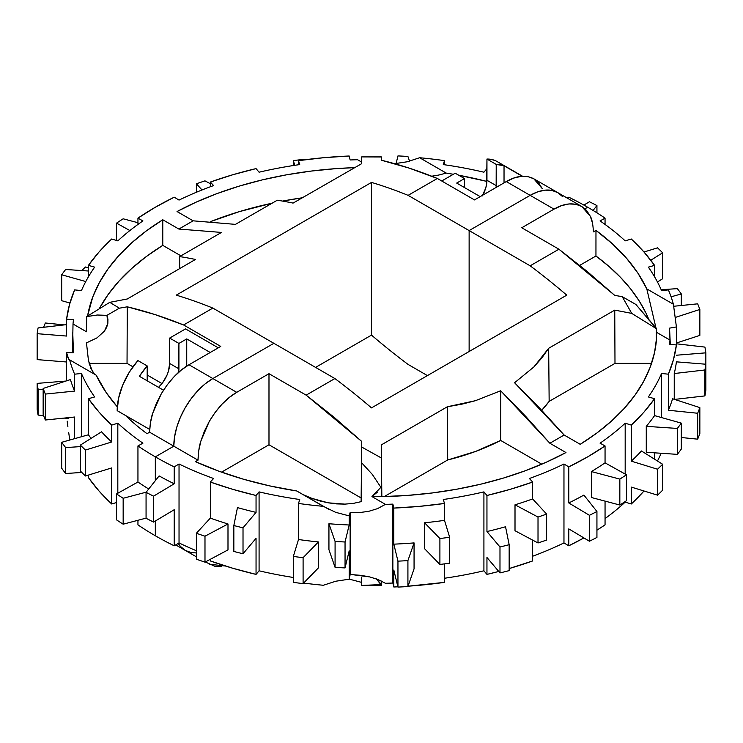 <?xml version="1.0" encoding="UTF-8"?>
<svg xmlns="http://www.w3.org/2000/svg" width="743" height="743" viewBox="0 0 743 743"><rect width="100%" height="100%" fill="white"/><g stroke="black" fill="none" stroke-linecap="round" stroke-linejoin="round"><path stroke-width="1.11" d="M68.69 432.454L69.591 438.751A305.726 176.509 0 0 0 69.935 439.977A305.726 176.509 180 0 1 69.591 438.751L68.69 432.454M67.167 421.123L67.873 426.584L67.167 421.123M381.317 156.894L361.674 156.903L361.711 163.646L293.076 203.09A589.598 340.405 -120 0 0 277.288 200.22L235.438 224.377L193.134 220.829L178.868 229.058L162.782 219.77A285.266 164.695 180 0 0 87.609 315.849L92.736 297.061L99.256 282.842L107.949 269.012L118.731 255.694L131.539 242.98L146.26 230.971L162.782 219.77L162.782 245.366L180.939 255.843L162.782 245.366L162.782 219.77L178.868 229.058L221.498 232.429L179.657 256.586L179.657 268.752L179.657 256.586A589.598 340.405 60 0 1 195.437 259.456L127.267 298.992L109.769 302.336L119.363 308.187L127.285 306.822C145.786 311.206 164.556 317.252 183.605 324.97L212.851 308.085A589.598 340.405 -120 0 0 176.24 295.147L371.5 182.416A589.598 340.405 60 0 1 408.111 195.353L437.358 178.469C418.365 170.723 399.66 164.63 381.252 160.191L381.27 156.977L361.674 156.903L361.711 163.646L293.076 203.09A589.598 340.405 -120 0 0 277.288 200.22L235.438 224.377L193.134 220.829L178.868 229.058L221.498 232.429L179.657 256.586A589.598 340.405 60 0 1 195.437 259.456L127.267 298.992L109.769 302.336L86.671 316.611L109.769 302.336L119.363 308.187L127.285 306.822L155.241 314.642L183.605 324.97L220.745 346.414L188.973 364.757L212.851 378.549L273.87 343.312L212.851 308.085L183.605 324.97L220.745 346.414L188.973 364.757L181.348 370.023L174.001 376.803L167.221 384.855L161.259 393.855L156.355 403.458L152.686 413.303L150.392 423.008L149.584 432.203L147.03 433.68A285.266 164.695 180 0 1 125.623 415.551L149.677 429.417L117.171 410.647L118.601 398.109L122.79 384.902L129.393 372.057L137.919 360.569A51.778 29.896 120 0 0 117.171 410.647L125.623 415.551A285.266 164.695 180 0 0 147.03 433.68L149.584 432.203L173.797 446.19L174.549 436.958L176.769 427.216L180.382 417.334L185.23 407.693L191.155 398.675L197.907 390.604L205.226 383.806L212.851 378.549L273.87 343.312L212.851 308.085A589.598 340.405 -120 0 0 176.24 295.147L371.5 182.416L371.5 335.112L315.58 367.395L371.5 335.112L371.5 182.416A589.598 340.405 60 0 1 408.111 195.353L469.13 230.581L530.149 195.353L506.28 181.571L474.498 199.913L437.358 178.469L409.087 168.094L381.252 160.191L381.345 156.922M408.111 364.451A589.598 340.405 60 0 1 371.5 335.112A589.598 340.405 60 0 0 408.111 364.451L427.42 375.605L408.111 364.451M193.134 220.829L177.038 211.541L196.44 202.003L217.235 193.505L239.255 186.112L262.335 179.88L286.278 174.865L310.908 171.104L336.022 168.624L354.81 167.63A285.266 164.695 180 0 0 177.038 211.541L193.134 220.829M302.652 197.74L282.554 201.084A284.996 164.547 0 0 1 302.652 197.74M272.142 203.192L239.441 211.597L210.78 221.525A284.996 164.547 0 0 1 272.142 203.192M162.782 245.366L146.343 256.53L131.697 268.492L118.945 281.16L108.199 294.442L99.386 308.494A284.996 164.547 0 0 1 162.782 245.366M196.375 552.95L191.155 552.578L185.23 550.387L180.382 546.356L178.227 543.402A55.233 31.884 120 0 0 185.23 550.387A55.233 31.884 -60 0 1 178.227 543.402L180.382 546.356L185.23 550.387L191.155 552.578L196.375 552.95M155.324 535.768L155.324 521.029L155.324 535.768A305.726 176.509 180 0 1 137.947 524.855L137.947 520.286L137.947 524.855A305.726 176.509 0 0 0 155.324 535.768L155.324 521.029L155.324 535.768A305.726 176.509 0 0 0 174.215 545.799A305.726 176.509 180 0 1 155.324 535.768M377.249 492.256L371.946 496.584L385.422 504.367L377.518 508.639L368.686 511.333L359.491 512.577L350.139 512.54L349.173 515.874L335.697 512.345L323.363 506.345A305.726 176.509 180 0 1 298.51 503.448L298.51 539.52A305.726 176.509 0 0 0 318.431 541.944A305.726 176.509 180 0 1 298.51 539.52L293.336 556.423A335.399 193.635 0 0 0 303.098 557.687L318.431 541.944L318.431 567.875L303.098 583.617L303.098 557.687L318.431 541.944L318.431 567.875L303.098 583.617A335.399 193.635 0 0 1 293.336 582.354L293.336 556.423L293.336 582.354A335.399 193.635 0 0 0 303.098 583.617L303.098 557.687A335.399 193.635 180 0 1 293.336 556.423L298.51 539.52L298.51 503.448L299.717 499.5A298.807 172.515 180 0 1 259.084 491.885L256.047 495.479A305.726 176.509 180 0 1 210.343 482.04L210.343 518.112A305.726 176.509 0 0 0 227.99 523.973A305.726 176.509 180 0 1 210.343 518.112L196.375 533.26A335.399 193.635 0 0 0 204.984 536.205L227.99 523.973L227.99 549.904L204.984 562.135L204.984 536.205L227.99 523.973L227.99 549.904L204.984 562.135A335.399 193.635 0 0 1 196.375 559.191L196.375 533.26L196.375 559.191A335.399 193.635 0 0 0 204.984 562.135L204.984 536.205A335.399 193.635 180 0 1 196.375 533.26L210.343 518.112L210.343 482.04L213.603 478.501A298.807 172.515 180 0 1 179.035 464.004L174.215 466.883A305.726 176.509 180 0 1 155.324 456.852L155.324 480.684L155.324 456.852L155.324 480.684L155.324 456.852L173.797 446.19L149.584 432.203C150.002 424.151 151.033 417.854 152.686 413.303L161.259 393.855C169.525 380.286 178.766 370.59 188.973 364.757L236.72 392.332L268.985 373.701L306.135 395.146L361.748 441.453L361.73 447.054L381.326 457.967L381.289 444.908L447.37 406.755L461.719 404.211L475.39 400.709L500.689 390.762L549.866 443.255L564.132 435.026L514.583 382.738L533.873 366.949L541.833 357.959L548.678 348.272L614.749 310.119L631.745 313.388L622.216 296.661L614.74 295.389L558.912 249.211L530.149 265.808A589.598 340.405 60 0 1 566.76 295.147L371.5 407.888A589.598 340.405 -120 0 0 334.889 378.549L306.135 395.146L334.889 378.549L273.87 343.312L212.851 378.549A55.233 31.884 120 0 0 173.797 446.19A55.233 31.884 -60 0 1 212.851 378.549L205.226 383.806L197.907 390.604L191.155 398.675L185.23 407.693L180.382 417.334L176.769 427.216L174.549 436.958L173.797 446.19L155.324 456.852L173.797 446.19L198.009 460.168L173.797 446.19L155.324 456.852A305.726 176.509 180 0 1 137.947 445.939A305.726 176.509 0 0 0 155.324 456.852A305.726 176.509 0 0 0 174.215 466.883L179.035 464.004A298.807 172.515 0 0 0 213.603 478.501L210.343 482.04L232.708 489.312L256.047 495.479L259.084 491.885A298.807 172.515 0 0 0 299.717 499.5L298.51 503.448A305.726 176.509 0 0 0 323.363 506.345L296.754 490.984L269.644 485.885L243.555 479.244L218.748 471.136L195.455 461.644L198.009 460.168L198.697 450.899L200.851 441.119L204.409 431.2L209.21 421.541L215.089 412.486L221.804 404.406L229.113 397.598L236.72 392.332L268.985 373.701L268.985 444.778L221.563 472.158L268.985 444.778L268.985 373.701L306.135 395.146L334.155 417.315L361.748 441.453L361.646 462.778L372.271 474.359L380.89 487.315L371.946 496.584A284.996 164.547 0 0 0 381.586 496.482L381.484 487.287L380.89 487.315L381.484 487.287L381.289 444.908L381.837 496.63L381.289 444.908L447.37 406.755L447.695 459.973A193.301 111.599 0 0 0 500.661 440.432L500.689 390.762L475.39 400.709L447.37 406.755L447.695 459.973L384.298 496.575L447.695 459.973L475.566 451.456L500.661 440.432L500.689 390.762L525.617 416.284L549.866 443.255L565.962 452.543L546.56 462.081L525.765 470.579L503.745 477.972L480.665 484.204L456.722 489.219L432.092 492.98L406.978 495.46L381.586 496.64L381.326 457.967L361.73 447.054L361.646 462.778M584.964 208.802L587.676 207.232A305.726 176.509 0 0 0 568.785 197.201L567.271 198.102L568.785 197.201A305.726 176.509 180 0 1 587.676 207.232A305.726 176.509 0 0 0 568.785 197.201L567.271 198.102M486.953 168.615L483.916 172.2A298.807 172.515 0 0 0 443.283 164.584L444.49 160.637A305.726 176.509 0 0 0 419.637 157.739L407.285 161.76L393.827 163.804L407.285 161.76L419.637 157.739A305.726 176.509 180 0 1 444.49 160.637L444.49 164.751L444.49 160.637L443.283 164.584A298.807 172.515 180 0 1 483.916 172.2L486.953 168.615L483.916 172.2A298.807 172.515 0 0 0 443.283 164.584L444.49 160.637A305.726 176.509 0 0 0 419.637 157.739L446.246 173.1L453.369 174.271A285.266 164.695 180 0 0 446.246 173.1L438.844 175.023L446.246 173.1L453.369 174.271M458.737 175.237L486.916 181.422A285.266 164.695 180 0 0 458.737 175.237L486.916 181.422M431.098 176.314L438.844 175.023L431.098 176.314M161.993 383.564L147.188 375.02L161.993 383.564M132.932 366.791L127.034 363.383L127.285 306.822L127.034 363.383L89.132 363.383L127.034 363.383L132.932 366.791M218.303 347.826L185.536 328.908L218.303 347.826M69.591 359.835L96.2 375.196A285.266 164.695 180 0 0 117.31 406.802L106.23 392.62L96.2 375.196L69.591 359.835A305.726 176.509 0 0 0 74.616 374.184L81.442 373.488A298.807 172.515 0 0 0 94.649 396.948L88.417 398.703L99.098 412.179L111.701 425.089L117.821 423.204A298.807 172.515 0 0 0 142.935 443.162L137.947 445.939L142.935 443.162A298.807 172.515 180 0 1 117.821 423.204L117.821 493.231L117.821 423.204L111.701 425.089L111.701 441.992L85.454 450.063A335.399 193.635 180 0 1 80.365 445.094L80.365 471.016A335.399 193.635 0 0 0 85.454 475.994L85.454 450.063L85.454 475.994L111.701 467.923L111.701 503.995L99.098 491.086L88.417 477.619L88.417 475.083L88.417 477.619A305.726 176.509 0 0 0 111.701 503.995L116.558 502.509L111.701 503.995L111.701 467.923L85.454 475.994A335.399 193.635 0 0 1 80.365 471.016L80.365 445.094A335.399 193.635 0 0 0 85.454 450.063L111.701 441.992A305.726 176.509 180 0 1 101.55 431.804L80.365 445.094L101.55 431.804A305.726 176.509 0 0 0 111.701 441.992L111.701 425.089A305.726 176.509 180 0 1 88.417 398.703L94.649 396.948A298.807 172.515 180 0 1 81.442 373.488L81.442 436.735L81.442 373.488L74.616 374.184L74.616 391.087L45.342 394.078A335.399 193.635 180 0 1 43.15 388.44L43.15 414.371A335.399 193.635 0 0 0 45.342 420.009L45.342 394.078L45.342 420.009L74.616 417.018L74.616 438.658L74.616 417.018L45.342 420.009A335.399 193.635 0 0 1 43.15 414.371L43.15 388.44A335.399 193.635 0 0 0 45.342 394.078L74.616 391.087A305.726 176.509 180 0 1 70.418 379.589L43.15 388.44L70.418 379.589A305.726 176.509 0 0 0 74.616 391.087L74.616 374.184A305.726 176.509 180 0 1 69.591 359.835L67.873 357.699L66.591 352.73L73.455 352.804L72.712 340.433L73.018 324.004L86.504 331.787L86.569 323.781M581.741 206.461L590.313 216.269C591.967 218.971 592.998 224.182 593.416 231.881L595.97 230.404L612.427 243.853L626.47 258.174L637.968 273.238L646.8 288.888L656.115 328.564L646.8 288.888L673.409 304.249L676.409 326.948L669.545 328.137L669.982 340.08L656.496 332.297A284.996 164.547 180 0 1 656.32 337.861L656.589 337.861A285.266 164.695 180 0 1 580.218 444.314L564.132 435.026L539.687 408.158L514.583 382.738L533.873 366.949L548.678 348.272L549.151 401.396L614.99 363.383L549.151 401.396L541.712 410.303A193.301 111.599 0 0 0 549.151 401.396L548.678 348.272L614.749 310.119L614.99 363.383L651.555 363.383L614.99 363.383L614.749 310.119L631.745 313.388L656.32 328.61L656.589 337.861L654.555 352.526L650.264 367.023L643.744 381.243L635.051 395.072L624.269 408.39L611.461 421.114L596.74 433.113L580.218 444.314L564.132 435.026L549.866 443.255L565.962 452.543A285.266 164.695 180 0 1 381.586 496.64L381.586 496.482A284.996 164.547 180 0 1 371.946 496.584L385.422 504.367A298.807 172.515 0 0 0 392.861 504.116L393.827 508.082L419.321 506.373L444.49 503.448L443.283 499.5A298.807 172.515 0 0 0 483.916 491.885L486.953 495.479L510.292 489.312L532.657 482.04L529.397 478.501A298.807 172.515 0 0 0 563.965 464.004L568.785 466.883L587.676 456.852L605.053 445.939L600.065 443.162A298.807 172.515 0 0 0 625.179 423.204L631.299 425.089L643.902 412.179L654.583 398.703L648.351 396.948A298.807 172.515 0 0 0 661.558 373.488L668.384 374.184L673.455 359.658L676.409 344.938L669.545 344.38A298.807 172.515 0 0 0 669.982 340.08L656.496 332.297L656.348 328.285L656.32 337.861A284.996 164.547 0 0 0 656.496 332.297L656.348 328.285L635.878 304.454L622.216 296.661L614.74 295.389L587.026 271.325L558.912 249.211L521.762 227.767L554.027 209.136C564.234 203.183 573.475 202.291 581.741 206.461L533.79 178.775L527.911 176.611L521.196 176.36L513.887 178.032L506.28 181.571C516.478 175.617 525.654 174.689 533.79 178.775L538.591 182.778L542.149 188.453L533.79 178.775L542.149 188.453L538.591 182.778L533.79 178.775L527.911 176.611L521.196 176.36L513.887 178.032L506.28 181.571L474.498 199.913L437.358 178.469L408.111 195.353L469.13 230.581L530.149 195.353A55.233 31.884 -60 0 1 557.77 192.613L562.618 196.644L557.77 192.613A55.233 31.884 120 0 0 530.149 195.353L537.774 191.824L545.093 190.152L551.845 190.422L557.77 192.613L551.845 190.422L545.093 190.152L537.774 191.824L530.149 195.353A55.233 31.884 -60 0 1 557.77 192.613L533.79 178.775C525.654 174.689 516.478 175.617 506.28 181.571L530.149 195.353L469.13 230.581L469.13 351.513L469.13 230.581L530.149 265.808L558.912 249.211L521.762 227.767L554.027 209.136L561.652 205.607L568.999 203.953L575.779 204.241L581.741 206.461L586.645 210.52L590.313 216.269L592.608 223.476M73.018 324.004A298.807 172.515 180 0 1 73.455 319.704L66.591 319.156A305.726 176.509 180 0 1 74.616 289.9L81.442 290.597A298.807 172.515 180 0 1 94.649 267.136L88.417 265.381A305.726 176.509 180 0 1 111.701 239.005L117.821 240.881A298.807 172.515 180 0 1 142.935 220.922L137.947 218.145A305.726 176.509 180 0 1 174.215 197.201L179.035 200.081A298.807 172.515 180 0 1 213.603 185.583L210.343 182.054A305.726 176.509 180 0 1 256.047 168.605L259.084 172.2A298.807 172.515 180 0 1 299.717 164.584L298.51 160.637A305.726 176.509 180 0 1 349.173 156.002L350.139 159.968A298.807 172.515 180 0 1 357.578 159.717L361.479 161.965L357.578 159.717A298.807 172.515 0 0 0 350.139 159.968L349.173 156.002L323.679 157.711L298.51 160.637L299.717 164.584A298.807 172.515 0 0 0 259.084 172.2L256.047 168.605L232.708 174.772L210.343 182.054L213.603 185.583A298.807 172.515 0 0 0 179.035 200.081L174.215 197.201L155.324 207.232L137.947 218.145L142.935 220.922A298.807 172.515 0 0 0 117.821 240.881L111.701 239.005L99.098 251.914L88.417 265.381L94.649 267.136A298.807 172.515 0 0 0 81.442 290.597L74.616 289.9L69.545 304.435L66.591 319.156L73.455 319.704A298.807 172.515 0 0 0 73.018 324.004L86.504 331.787L86.671 316.611L97.277 315.013L106.946 315.348L107.856 323.344L104.457 331.09L97.082 337.833L86.467 342.894L88.473 360.689L90.999 368.769L94.333 373.933M419.637 157.739L446.246 173.1L419.637 157.739M360.894 161.63L361.479 161.928M86.411 326.223L86.559 324.078M92.578 371.751L88.473 360.689L86.467 342.894L97.082 337.833L104.457 331.09L106.676 327.301L107.856 323.344L107.939 319.323L106.946 315.348L119.363 308.187L106.946 315.348M68.69 359.175L66.591 352.73L66.591 380.834L66.591 352.73L73.455 352.804L72.758 332.706M596.935 205.579L596.935 212.814L596.935 205.579A335.399 193.635 0 0 0 589.431 201.762A335.399 193.635 180 0 1 596.935 205.579L593.081 210.427L596.935 205.579M583.887 205.077L589.431 201.762L583.887 205.077M409.56 161.203L407.916 156.457A335.399 193.635 0 0 0 397.951 155.919A335.399 193.635 180 0 1 407.916 156.457L409.56 161.203M396.093 163.59L397.951 155.919L396.093 163.59M303.636 159.94L303.098 159.383A335.399 193.635 0 0 0 293.336 160.646A335.399 193.635 180 0 1 303.098 159.383L303.636 159.94M293.336 165.531L293.336 160.646L293.336 165.531M298.51 160.637L298.51 164.751L298.51 160.637M294.767 165.317L293.336 160.646L294.767 165.317M210.343 183.716L204.984 180.865A335.399 193.635 0 0 0 196.375 183.809A335.399 193.635 180 0 1 204.984 180.865L210.343 183.716M196.375 192.261L196.375 183.809L196.375 192.261M210.343 182.054L210.343 186.772L210.343 182.054M202.04 189.957L196.375 183.809L202.04 189.957M137.947 222.714L123.162 218.804A335.399 193.635 0 0 0 116.558 223.132A335.399 193.635 180 0 1 123.162 218.804L137.947 222.714M116.558 240.491L116.558 223.132L116.558 240.491M137.947 218.145L137.947 224.432L137.947 218.145M129.876 230.553L116.558 223.132L129.876 230.553M88.417 271.009L65.653 269.477A335.399 193.635 0 0 0 61.688 274.78A335.399 193.635 180 0 1 65.653 269.477L88.417 271.009M61.688 300.701L61.688 274.78L61.688 300.701L69.935 303.023L61.688 300.701M88.417 265.381L88.417 276.823L88.417 265.381M85.779 281.551L61.688 274.78L85.779 281.551M66.591 324.626L38.088 327.932A335.399 193.635 0 0 0 37.15 333.681A335.399 193.635 180 0 1 38.088 327.932L66.591 324.626M37.15 359.612L37.15 333.681L37.15 359.612L66.591 361.99L37.15 359.612M66.591 319.156L66.591 336.059L37.15 333.681L66.591 336.059L66.591 319.156M116.558 519.868A335.399 193.635 0 0 0 123.162 524.196L123.162 498.274A335.399 193.635 180 0 1 116.558 493.937L116.558 519.868L116.558 493.937L137.947 482.021L137.947 445.939L137.947 482.021L116.558 493.937A335.399 193.635 0 0 0 123.162 498.274L146.195 492.172L123.162 498.274L123.162 524.196L146.065 518.131L123.162 524.196A335.399 193.635 0 0 1 116.558 519.868M148.721 488.996A305.726 176.509 180 0 1 137.947 482.021A305.726 176.509 0 0 0 148.721 488.996M61.688 468.22A335.399 193.635 0 0 0 65.653 473.523L65.653 447.592A335.399 193.635 180 0 1 61.688 442.299L61.688 468.22L61.688 442.299L88.417 434.776L88.417 398.703L88.417 434.776L61.688 442.299A335.399 193.635 0 0 0 65.653 447.592L80.365 446.608L65.653 447.592L65.653 473.523L81.786 472.437L65.653 473.523A335.399 193.635 0 0 1 61.688 468.22M91.055 438.389A305.726 176.509 180 0 1 88.417 434.776A305.726 176.509 0 0 0 91.055 438.389M37.15 409.319A335.399 193.635 0 0 0 38.088 415.068L38.088 389.137A335.399 193.635 180 0 1 37.15 383.388L37.15 409.319L37.15 383.388L65.876 381.066L37.15 383.388A335.399 193.635 0 0 0 38.088 389.137L43.15 389.731L38.088 389.137L38.088 415.068L43.642 415.718L38.088 415.068A335.399 193.635 0 0 1 37.15 409.319M68.755 417.622L68.755 418.625L64.139 418.086L68.755 418.625L68.755 417.622M43.642 327.282A335.399 193.635 180 0 1 45.342 322.991L64.139 324.914L45.342 322.991A335.399 193.635 0 0 0 43.642 327.282M66.591 362.166L65.876 361.934L66.591 362.166M81.786 270.563A335.399 193.635 180 0 1 85.454 267.006L88.417 267.917L85.454 267.006A335.399 193.635 0 0 0 81.786 270.563M86.671 316.611L97.277 315.013M365.092 156.894L381.27 156.977M210.232 352.488L186.734 338.919L178.924 343.433L169.645 338.074L185.536 328.908L169.645 338.074L178.924 343.433L186.734 338.919L210.232 352.488M186.734 366.132L186.734 338.919L186.734 366.132M163.497 390.214L139.378 376.292A51.778 29.896 -60 0 1 147.188 365.928L137.919 360.569L147.188 365.928L147.188 380.797L147.188 365.928L139.378 376.292L163.497 390.214M441.732 180.995L455.218 173.203L464.496 178.561L456.685 183.066L480.182 196.635L456.685 183.066L464.496 178.561L455.218 173.203L441.732 180.995M482.727 195.168A22.439 12.956 120 0 0 486.953 180.28L486.953 159.058A51.778 29.896 120 0 1 496.974 161.482A51.778 29.896 120 0 0 486.953 159.058L496.222 164.417A51.778 29.896 -60 0 1 504.033 165.754L504.033 182.862L504.033 165.754L522.245 176.267L504.033 165.754L496.222 164.417A51.778 29.896 -60 0 1 504.033 165.754L522.245 176.267M178.617 372.577L178.924 343.433L178.924 368.825A22.439 12.956 -60 0 1 178.664 372.299M169.645 363.476L178.924 368.825L169.645 363.476L169.645 338.074L169.645 363.476A22.439 12.956 120 0 1 158.547 387.354L162.596 382.775L166.971 375.196L168.438 371.184L169.645 363.476M495.47 160.702L491.411 159.42L486.953 159.058L496.222 164.417L496.157 187.412A22.439 12.956 -60 0 0 496.222 185.639L486.953 180.28L496.222 185.639L496.222 164.417L486.953 159.058L486.646 184.032L485.746 187.988L482.3 195.92M464.496 187.58L464.496 178.561L464.496 187.58M474.498 199.913L506.28 181.571L554.027 209.136L530.149 195.353L469.13 230.581L469.13 351.513L469.13 230.581L530.149 265.808A589.598 340.405 -120 0 1 566.76 295.147L371.5 407.888A589.598 340.405 60 0 0 334.889 378.549L273.87 343.312L212.851 378.549L236.72 392.332C226.522 398.164 217.346 407.898 209.21 421.541L200.851 441.119C199.263 445.698 198.316 452.05 198.009 460.168L195.455 461.644A285.266 164.695 180 0 0 296.754 490.984L329.363 509.67M378.02 579.521L385.422 583.283A298.807 172.515 0 0 0 392.861 583.032A298.807 172.515 180 0 1 385.422 583.283L378.02 579.521L369.773 576.94L378.02 579.521M361.163 575.37L369.773 576.94L352.396 574.664L361.163 575.37M361.562 577.283L361.646 585.503L361.562 577.283M361.683 585.54L381.326 585.54L381.484 584.592L376.348 578.881L380.89 584.592L361.73 585.447M221.804 566.64L215.089 566.389L205.3 561.968M656.533 331.192L656.413 330.394L656.44 331.164M361.488 479.802L361.414 490.612L361.488 479.802M361.386 496.157L361.414 490.612L361.386 496.157M353.259 503.401L361.358 501.609L353.259 503.401L344.891 504.125L353.259 503.401M336.514 503.893L344.891 504.125L328.202 502.825L336.514 503.893M319.945 500.968L328.202 502.825L311.902 498.377L319.945 500.968M304.156 495.07L311.902 498.377L304.156 495.07M361.144 501.674L361.748 441.453L361.144 497.986L268.985 444.778L361.144 497.986L361.144 501.674M593.416 231.881L595.97 230.404L595.951 256.01L579.735 265.372L595.951 256.01L595.97 230.404A285.266 164.695 180 0 1 646.8 288.888L673.409 304.249A305.726 176.509 0 0 0 668.384 289.9L661.558 290.597A298.807 172.515 0 0 0 648.351 267.136L654.583 265.381L643.902 251.914L631.299 239.005L625.179 240.881A298.807 172.515 0 0 0 600.065 220.922L605.053 218.145A305.726 176.509 0 0 0 587.676 207.232A305.726 176.509 180 0 1 605.053 218.145L600.065 220.922A298.807 172.515 180 0 1 625.179 240.881L631.299 239.005A305.726 176.509 180 0 1 654.583 265.381L648.351 267.136A298.807 172.515 180 0 1 661.558 290.597L668.384 289.9A305.726 176.509 180 0 1 673.409 304.249L676.409 326.948L669.545 328.137L670.307 344.436M378.791 585.54L381.326 585.54L381.521 581.072L381.484 584.592L372.271 585.215M661.177 453.267A298.807 172.515 180 0 1 657.453 461.004A298.807 172.515 0 0 0 661.177 453.267M669.982 340.08A298.807 172.515 180 0 1 669.545 344.38L676.409 344.938A305.726 176.509 180 0 1 668.384 374.184L668.384 410.257A305.726 176.509 0 0 0 672.582 398.759L699.85 407.61L672.582 398.759A305.726 176.509 180 0 1 668.384 410.257L697.658 413.247A335.399 193.635 0 0 0 699.85 407.61L699.85 433.541A335.399 193.635 0 0 1 697.658 439.169L681.312 437.506L697.658 439.169L697.658 413.247L697.658 439.169A335.399 193.635 0 0 0 699.85 433.541L699.85 407.61A335.399 193.635 180 0 1 697.658 413.247L668.384 410.257L668.384 374.184L661.558 373.488L661.558 417.575L661.558 373.488A298.807 172.515 180 0 1 648.351 396.948L654.583 398.703A305.726 176.509 180 0 1 631.299 425.089L631.299 461.162A305.726 176.509 0 0 0 641.45 450.973L662.635 464.254L641.45 450.973A305.726 176.509 180 0 1 631.299 461.162L657.546 469.223A335.399 193.635 0 0 0 662.635 464.254L662.635 490.185A335.399 193.635 0 0 1 657.546 495.154L631.299 487.092L631.299 503.995A305.726 176.509 0 0 0 643.986 490.993L631.299 503.995L625.179 502.119A298.807 172.515 180 0 1 605.053 518.568A298.807 172.515 0 0 0 625.179 502.119L625.179 501.553L625.179 502.119L631.299 503.995L631.299 487.092L657.546 495.154A335.399 193.635 0 0 0 662.635 490.185L662.635 464.254A335.399 193.635 180 0 1 657.546 469.223L657.546 495.154L657.546 469.223L631.299 461.162L631.299 425.089L625.179 423.204A298.807 172.515 180 0 1 600.065 443.162L605.053 445.939L605.053 462.852L626.442 474.768A335.399 193.635 180 0 1 619.838 479.105L619.838 505.036L591.4 497.504L591.4 471.573L619.838 479.105L619.838 505.036A335.399 193.635 0 0 0 626.442 500.698L626.442 474.768L626.442 500.698A335.399 193.635 0 0 1 619.838 505.036L591.4 497.504L591.4 471.573L619.838 479.105A335.399 193.635 0 0 0 626.442 474.768L605.053 462.852A305.726 176.509 180 0 1 591.4 471.573A305.726 176.509 0 0 0 605.053 462.852L605.053 445.939A305.726 176.509 180 0 1 568.785 466.883L563.965 464.004A298.807 172.515 180 0 1 529.397 478.501L532.657 482.04L532.657 498.943L546.625 514.1A335.399 193.635 180 0 1 538.016 517.044L538.016 542.966L515.01 530.734L515.01 504.803L538.016 517.044L538.016 542.966A335.399 193.635 0 0 0 546.625 540.031L546.625 514.1L546.625 540.031A335.399 193.635 0 0 1 538.016 542.966L515.01 530.734L515.01 504.803L538.016 517.044A335.399 193.635 0 0 0 546.625 514.1L532.657 498.943A305.726 176.509 180 0 1 515.01 504.803A305.726 176.509 0 0 0 532.657 498.943L532.657 482.04A305.726 176.509 180 0 1 486.953 495.479L483.916 491.885A298.807 172.515 180 0 1 443.283 499.5L444.49 503.448L444.49 520.36L449.664 537.263A335.399 193.635 180 0 1 439.902 538.517L439.902 564.448L424.569 548.705L424.569 522.784L439.902 538.517L439.902 564.448A335.399 193.635 0 0 0 449.664 563.185L449.664 537.263L449.664 563.185A335.399 193.635 0 0 1 439.902 564.448L424.569 548.705L424.569 522.784L439.902 538.517A335.399 193.635 0 0 0 449.664 537.263L444.49 520.36A305.726 176.509 180 0 1 424.569 522.784A305.726 176.509 0 0 0 444.49 520.36L444.49 503.448A305.726 176.509 180 0 1 393.827 508.082L392.861 504.116A298.807 172.515 180 0 1 385.422 504.367M605.053 524.855L596.935 530.186A305.726 176.509 0 0 0 605.053 524.855L605.053 501.116L605.053 524.855M583.887 537.923L568.785 545.799L563.965 542.919A298.807 172.515 180 0 1 532.657 556.228A298.807 172.515 0 0 0 563.965 542.919L563.965 464.004L563.965 542.919L568.785 545.799L568.785 528.886L589.431 541.238A335.399 193.635 0 0 0 596.935 537.421L596.935 511.49A335.399 193.635 180 0 1 589.431 515.308L589.431 541.238L589.431 515.308L568.785 502.955L568.785 466.883L568.785 502.955L589.431 515.308A335.399 193.635 0 0 0 596.935 511.49L583.887 495.079A305.726 176.509 180 0 1 568.785 502.955A305.726 176.509 0 0 0 583.887 495.079L596.935 511.49L596.935 537.421A335.399 193.635 0 0 1 589.431 541.238L568.785 528.886L568.785 545.799A305.726 176.509 0 0 0 583.887 537.923M532.657 560.946L509.159 568.562A305.726 176.509 0 0 0 532.657 560.946L532.657 540.115L532.657 560.946M498.739 571.451L486.953 574.395L483.916 570.8A298.807 172.515 180 0 1 444.49 578.249A298.807 172.515 0 0 0 483.916 570.8L483.916 491.885L483.916 570.8L486.953 574.395L486.953 557.482L499.983 572.918A335.399 193.635 0 0 0 509.159 570.624L509.159 544.693A335.399 193.635 180 0 1 499.983 546.987L499.983 572.918L499.983 546.987L486.953 531.551L486.953 495.479L486.953 531.551L499.983 546.987A335.399 193.635 0 0 0 509.159 544.693L505.537 526.759A305.726 176.509 180 0 1 486.953 531.551A305.726 176.509 0 0 0 505.537 526.759L509.159 544.693L509.159 570.624A335.399 193.635 0 0 1 499.983 572.918L486.953 557.482L486.953 574.395A305.726 176.509 0 0 0 498.739 571.451M444.49 582.363L408.028 586.199A305.726 176.509 0 0 0 444.49 582.363L444.49 563.881L444.49 582.363M397.886 586.803L393.827 586.998L392.861 583.032L392.861 504.116L392.861 583.032L393.827 586.998L393.827 570.085L397.951 587.081A335.399 193.635 0 0 0 407.916 586.543L407.916 560.612A335.399 193.635 180 0 1 397.951 561.151L397.951 587.081L397.951 561.151L393.827 544.155L393.827 508.082L393.827 544.155L397.951 561.151A335.399 193.635 0 0 0 407.916 560.612L414.065 542.91L414.065 568.832L407.916 586.543L407.916 560.612L414.065 542.91A305.726 176.509 180 0 1 393.827 544.155A305.726 176.509 0 0 0 414.065 542.91L414.065 568.832L407.916 586.543A335.399 193.635 0 0 1 397.951 587.081L393.827 570.085L393.827 586.998A305.726 176.509 0 0 0 397.886 586.803M323.363 585.261A305.726 176.509 180 0 1 303.636 583.06A305.726 176.509 0 0 0 323.363 585.261L335.762 581.23L349.173 579.196L350.139 574.608L352.396 574.664L350.139 574.608L350.139 512.54L350.139 574.608L349.173 579.196L349.173 550.916L349.173 579.196L335.762 581.23L323.363 585.261M293.336 577.469A298.807 172.515 180 0 1 259.084 570.8L256.047 574.395L232.708 568.228L210.343 560.946L210.343 559.284L210.343 560.946A305.726 176.509 0 0 0 256.047 574.395L259.084 570.8A298.807 172.515 0 0 0 293.336 577.469M196.375 550.739A298.807 172.515 180 0 1 179.035 542.919L174.215 545.799L179.035 542.919A298.807 172.515 0 0 0 196.375 550.739M179.035 464.004L179.035 542.919L179.035 464.004M259.084 491.885L259.084 570.8L259.084 491.885M377.518 508.639L368.686 511.333L359.491 512.577L350.139 512.54L349.173 515.874L349.173 524.985L345.049 541.991A335.399 193.635 180 0 1 335.084 541.443L335.084 567.373L328.935 549.671L328.935 523.741L335.084 541.443L335.084 567.373A335.399 193.635 0 0 0 345.049 567.921L345.049 541.991L345.049 567.921L349.173 550.916L345.049 567.921A335.399 193.635 0 0 1 335.084 567.373L328.935 549.671L328.935 523.741L335.084 541.443A335.399 193.635 0 0 0 345.049 541.991L349.173 524.985A305.726 176.509 180 0 1 328.935 523.741A305.726 176.509 0 0 0 349.173 524.985L349.173 515.874L335.697 512.345M625.179 474.062L625.179 423.204L625.179 474.062M146.065 492.33L146.065 518.252A335.399 193.635 0 0 0 153.569 522.078L153.569 496.148A335.399 193.635 180 0 1 146.065 492.33L146.065 518.252A335.399 193.635 0 0 0 153.569 522.078L174.215 509.717L174.215 545.799L174.215 509.717L153.569 522.078L153.569 496.148L174.215 483.795L153.569 496.148A335.399 193.635 0 0 1 146.065 492.33L159.113 475.91L146.065 492.33M174.215 466.883L174.215 483.795A305.726 176.509 180 0 1 159.113 475.91A305.726 176.509 0 0 0 174.215 483.795L174.215 466.883M233.841 525.533L233.841 551.455A335.399 193.635 0 0 0 243.017 553.749L243.017 527.818A335.399 193.635 180 0 1 233.841 525.533L233.841 551.455A335.399 193.635 0 0 0 243.017 553.749L256.047 538.322L256.047 574.395L256.047 538.322L243.017 553.749L243.017 527.818L256.047 512.391L243.017 527.818A335.399 193.635 0 0 1 233.841 525.533L237.463 507.59L233.841 525.533M256.047 495.479L256.047 512.391A305.726 176.509 180 0 1 237.463 507.59A305.726 176.509 0 0 0 256.047 512.391L256.047 495.479M677.347 428.432L677.347 454.363L646.271 452.264L646.271 426.343L677.347 428.432L677.347 454.363A335.399 193.635 0 0 0 681.312 449.06L681.312 423.129A335.399 193.635 180 0 1 677.347 428.432A335.399 193.635 0 0 0 681.312 423.129L681.312 449.06A335.399 193.635 0 0 1 677.347 454.363L646.271 452.264L646.271 426.343L677.347 428.432M654.583 452.831L654.583 459.202L654.583 452.831M654.583 398.703L654.583 415.606L681.312 423.129L654.583 415.606A305.726 176.509 180 0 1 646.271 426.343A305.726 176.509 0 0 0 654.583 415.606L654.583 398.703M704.912 369.977L704.912 395.908L674.616 399.418L704.912 395.908A335.399 193.635 0 0 0 705.85 390.159L705.85 364.228A335.399 193.635 180 0 1 704.912 369.977L704.912 395.908A335.399 193.635 0 0 0 705.85 390.159L705.85 364.228L676.409 361.841L705.85 364.228L705.85 352.841L705.85 364.228A335.399 193.635 0 0 1 704.912 369.977L674.245 373.534L704.912 369.977M674.245 399.297L674.245 373.534A305.726 176.509 0 0 0 676.409 361.841A305.726 176.509 180 0 1 674.245 373.534L674.245 399.297M676.409 399.205L676.409 399.994L676.409 399.205M676.409 344.938L676.409 326.948L676.409 344.938M699.85 309.459L699.85 335.39L676.409 343.006L699.85 335.39L699.85 309.459A335.399 193.635 0 0 0 697.658 303.831A335.399 193.635 180 0 1 699.85 309.459L675.266 317.447L699.85 309.459M673.697 306.274L697.658 303.831L673.697 306.274M662.635 252.815L662.635 278.746L657.453 281.996L662.635 278.746L662.635 252.815A335.399 193.635 0 0 0 657.546 247.846A335.399 193.635 180 0 1 662.635 252.815L650.784 260.245L662.635 252.815M643.986 252.007L657.546 247.846L643.986 252.007M605.053 224.432L605.053 218.145L605.053 224.432M681.312 293.94L681.312 305.494L681.312 293.94L671.078 296.819L681.312 293.94A335.399 193.635 0 0 0 677.347 288.637A335.399 193.635 180 0 1 681.312 293.94M654.583 276.823L654.583 265.381L654.583 276.823M677.347 288.637L661.177 289.733L677.347 288.637M704.912 347.092A335.399 193.635 180 0 1 705.85 352.841L676.409 355.228L705.85 352.841A335.399 193.635 0 0 0 704.912 347.092L676.409 343.795L704.912 347.092M361.618 582.382L349.191 579.113L361.618 582.382M541.786 464.18L500.661 440.432L541.786 464.18M649.326 320.725A284.996 164.547 0 0 0 595.951 256.01L609.028 266.477L620.637 277.501L630.714 289.018L639.203 300.961L646.038 313.249L649.326 320.725M631.745 313.388L656.32 328.61L635.878 304.454L622.216 296.661L631.745 313.388M372.271 474.359L380.89 487.315M225.473 566.027L209.21 564.225M72.693 352.832L72.693 338.139M175.729 544.898L196.375 556.813M496.974 161.482L522.561 176.249L496.974 161.482"/></g></svg>
